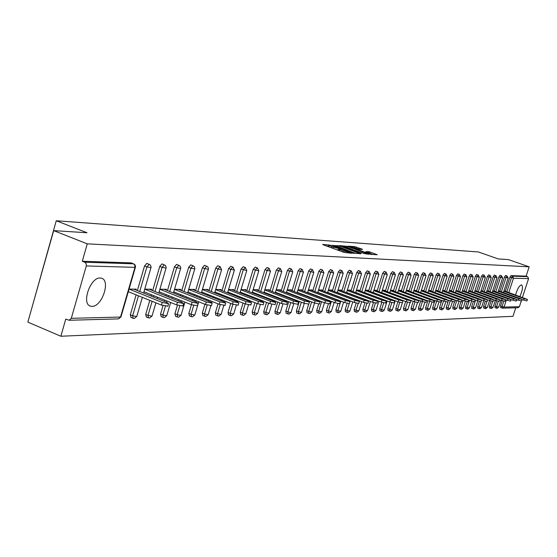 <?xml version="1.0" encoding="UTF-8"?>
<svg xmlns="http://www.w3.org/2000/svg" width="557" height="557" viewBox="0 0 557 557"><rect width="100%" height="100%" fill="white"/><g stroke="black" fill="none" stroke-linecap="round" stroke-linejoin="round"><path stroke-width="0.84" d="M330.099 245.171L322.691 244.426L323.255 244.808L344.24 252.467L352.115 253.275L342.325 250.532L340.048 249.327L341.316 249.334L340.821 249.076L331.54 246.598L329.298 245.414L330.586 245.428L330.099 245.171M329.041 246.264L326.59 246.02M339.791 250.177L338.419 250.009L338.823 248.701M519.876 296.491C522.529 290.496 523.12 286.639 521.651 284.906L521.422 284.871C519.187 285.734 517.258 289.097 515.622 294.966M100.19 278.027C90.283 277.08 81.064 304.233 90.624 306.183L92.03 306.371C101.966 306.928 110.899 280.324 101.471 278.222L100.19 278.027M366.415 252.913L351.209 246.883L359.85 249.285L362.551 249.466L361.959 249.09L354.663 246.612L348.153 246.18L370.899 254.382L377.242 254.737L369.653 251.875L365.914 251.646L369.333 252.885L369.653 251.875M366.478 252.711L371.234 253.874L369.333 252.885M71.296 318.326L120.521 317.044L134.975 267.346L86.286 265.947L71.296 318.326L69.165 320.275L65.761 319.084L60.852 336.247L27.85 322.12L53.681 230.626L87.038 232.749L56.257 220.753L478.352 251.959L498.285 258.942L508.45 259.59L529.15 266.831L87.261 243.841L82.29 261.24L84.761 262.229L133.499 263.816L131.111 262.876L82.29 261.24M53.681 230.626L87.261 243.841M339.234 245.888L331.38 245.358L352.177 252.934L360.567 253.762L339.234 245.888L338.907 246.953M339.645 245.581L347.881 246.479L369.006 254.257L364.487 253.658L354.454 250.177L352.497 250.072L353.201 250.441L361.152 253.567L339.61 245.693M56.257 220.753L31.714 308.432M86.286 265.947L86.175 263.705L84.761 262.229M529.15 266.831L526.114 276.119L527.632 276.655L528.572 278.646L522.431 297.41M521.234 301.058L519.396 306.684L517.961 307.743M515.754 307.798L512.969 316.327L60.852 336.247M516.381 300.474L517.446 299.924M135.985 290.009L136.242 289.132L129.043 289.104M501.996 308.042L500.499 307.506L500.527 306.002L502.247 300.71M505.324 291.262L509.927 277.128L510.943 275.611L512.503 276.161L527.632 276.655M526.114 276.119L510.943 275.611M131.111 262.876L131.619 263.071M499.831 291.248L504.475 276.961L505.603 275.464M495.027 307.666L494.992 306.134L496.698 300.884M494.226 291.234L498.912 276.794L500.054 275.276M489.387 307.812L489.345 306.266L491.037 301.058M488.503 291.22L493.23 276.62L494.393 275.088M483.629 307.965L483.58 306.406L485.251 301.24M482.654 291.2L487.424 276.439L488.607 274.893M477.746 308.125L477.69 306.545L479.347 301.414M476.681 291.186L481.499 276.258L482.703 274.698M471.737 308.286L471.675 306.691L473.318 301.595M470.574 291.172L475.441 276.07L476.667 274.497M465.603 308.446L465.527 306.837L467.163 301.769M464.336 291.151L469.252 275.882L470.498 274.288M459.323 308.613L459.247 306.984L460.869 301.936M457.958 291.137L462.923 275.687L464.19 274.079M452.911 308.78L452.82 307.137L454.442 302.089M451.442 291.123L456.448 275.492L457.743 273.863M446.359 308.961L446.254 307.297L448.517 300.251M444.771 291.102L449.833 275.29L451.149 273.647M439.647 309.135L439.543 307.457L441.785 300.446M437.948 291.088L443.059 275.081L444.402 273.424M432.789 309.316L432.671 307.617L434.899 300.648M430.965 291.067L436.131 274.873L437.496 273.195M425.771 309.504L425.639 307.784L427.853 300.857M423.821 291.053L429.036 274.657L430.429 272.958M418.586 309.699L418.446 307.958L420.632 301.072M416.504 291.033L421.774 274.434L423.195 272.714M411.233 309.894L411.08 308.132L413.245 301.302M409.012 291.019L414.331 274.204L415.78 272.47M403.7 310.096L403.533 308.313L405.677 301.539M401.332 290.998L406.714 273.974L408.19 272.22M395.985 310.298L395.804 308.494L397.928 301.783M393.465 290.984L398.903 273.731L400.413 271.962M388.076 310.507L387.888 308.682L389.984 302.04M385.402 290.963L390.896 273.487L392.434 271.691M379.971 310.722L379.77 308.877L381.837 302.298M377.131 290.942L382.687 273.236L384.26 271.419M371.665 310.945L371.449 309.072L373.489 302.562M368.65 290.928L374.269 272.979L375.878 271.141M363.143 311.175L362.906 309.274L364.926 302.834M359.947 290.907L365.629 272.714L367.272 270.855M354.398 311.405L354.148 309.483L356.146 303.099M351.014 290.886L356.759 272.443L358.436 270.563M345.424 311.642L345.159 309.699L347.129 303.37M341.845 290.872L347.652 272.164L349.371 270.263M336.212 311.892L335.934 309.922L337.883 303.635M332.425 290.851L338.301 271.879L340.055 269.957M326.75 312.143L326.451 310.145L328.386 303.892M329.278 301.017L329.396 300.634M322.747 290.831L328.686 271.586L330.489 269.637M317.03 312.4L316.717 310.374L318.646 304.129M319.495 301.365L319.648 300.884M320.63 297.689L320.741 297.327M312.797 290.817L318.813 271.28L320.651 269.31M307.039 312.665L306.705 310.611L308.648 304.296M309.413 301.803L309.615 301.149M310.625 297.891L310.75 297.48M311.732 294.291L311.843 293.929M302.569 290.796L308.655 270.974L310.541 268.975M296.77 312.937L296.415 310.862L299.311 301.428M300.327 298.099L300.474 297.64M301.469 294.381L301.595 293.978M292.049 290.775L298.204 270.653L300.139 268.634M286.207 313.222L285.832 311.112L288.7 301.72M289.737 298.322L289.898 297.8M290.914 294.486L291.053 294.019M281.222 290.761L287.447 270.326L289.431 268.279M275.339 313.507L274.935 311.37L277.783 302.033M278.841 298.559L279.015 297.981M280.053 294.59L280.213 294.068M270.068 290.74L276.376 269.985L278.416 267.91M264.15 313.807L263.726 311.635L266.545 302.354M267.625 298.803L267.82 298.162M268.871 294.695L269.045 294.124M258.587 290.719L264.972 269.637L267.068 267.534M252.627 314.113L252.175 311.913L254.967 302.702M256.06 299.067L256.276 298.357M257.348 294.813L257.543 294.173M246.758 290.705L253.219 269.275L255.371 267.151M240.756 314.427L240.276 312.192L243.033 303.057M244.154 299.346L244.391 298.559M245.484 294.938L245.693 294.235M234.567 290.684L241.111 268.906L243.318 266.754M228.516 314.754L228.008 312.484L230.73 303.44M231.872 299.638L232.13 298.782M233.244 295.071L233.48 294.291M221.985 290.663L228.614 268.523L230.883 266.343M215.9 315.088L215.364 312.79L218.038 303.844M219.207 299.945L219.486 299.005M220.621 295.217L220.878 294.361M209.007 290.65L215.719 268.133L217.69 265.78L218.059 265.919M202.88 315.436L202.309 313.097L204.941 304.268M206.132 300.279L206.438 299.248M207.601 295.363L207.879 294.43M195.604 290.629L202.407 267.722L204.433 265.334L204.816 265.48M189.443 315.791L188.837 313.417L191.42 304.721M192.638 300.627L192.973 299.506M194.156 295.523L194.456 294.5M181.77 290.615L188.663 267.304L190.731 264.874L191.135 265.035M175.559 316.167L174.926 313.751L177.46 305.18M178.7 300.996L179.055 299.777M180.266 295.697L180.593 294.583M167.462 290.601L174.445 266.866L176.576 264.401L177.001 264.568M161.217 316.543L160.548 314.092L163.034 305.64M164.287 301.393L164.677 300.063M165.909 295.878L166.265 294.667M152.674 290.58L159.755 266.42L161.934 263.907L162.386 264.088M146.394 316.94L145.683 314.447L149.805 300.369M151.065 296.073L151.455 294.75M137.37 290.566L144.548 265.954L146.79 263.398L147.271 263.586M131.055 317.351L130.303 314.809L136.124 294.848M151.337 290.044L151.581 289.208L144.736 289.174M166.167 290.079L166.404 289.271L159.894 289.243M180.51 290.12L180.747 289.341L174.543 289.313M194.393 290.155L194.616 289.403L188.712 289.375M207.831 290.183L208.046 289.466L202.421 289.438M220.844 290.218L221.052 289.522L215.698 289.501M233.46 290.253L233.662 289.577L228.558 289.556M245.686 290.288L245.888 289.633L241.021 289.612M257.55 290.315L257.745 289.689L253.108 289.668M269.066 290.35L269.247 289.744L264.826 289.724M280.241 290.385L280.422 289.793L276.209 289.772M291.095 290.413L291.269 289.842L287.252 289.821M301.643 290.441L301.817 289.891L297.988 289.87M311.899 290.476L312.066 289.939L308.411 289.918M321.876 290.503L322.037 289.981L318.555 289.967M331.575 290.531L331.728 290.03L328.414 290.009M341.016 290.559L341.169 290.072L338.008 290.058M350.207 290.587L350.36 290.113L347.345 290.1M359.161 290.615L359.307 290.155L356.431 290.141M367.885 290.643L368.024 290.19L365.288 290.183M376.386 290.663L376.525 290.232L373.914 290.218M384.671 290.691L384.81 290.267L382.325 290.26M392.755 290.719L392.887 290.308L390.52 290.294M400.643 290.74L400.768 290.343L398.513 290.329M408.337 290.768L408.455 290.378L406.311 290.364M415.842 290.789L415.968 290.413L413.928 290.399M423.174 290.817L423.292 290.448L421.357 290.434M430.338 290.838L430.457 290.476L428.612 290.469M437.336 290.858L437.447 290.51L435.692 290.503M444.173 290.886L444.284 290.538L442.62 290.531M450.857 290.907L450.961 290.573L449.381 290.566M457.388 290.928L455.995 290.594M463.779 290.949L462.456 290.622M470.024 290.97L468.785 290.65M476.144 290.991L474.968 290.677M482.125 291.012L481.018 290.705M487.988 291.033L486.943 290.733M493.718 291.053L492.743 290.761M499.337 291.067L498.418 290.789M504.837 291.088L503.981 290.81M329.271 245.505L328.922 246.869M336.609 249.682L338.419 250.009M340.021 249.418L339.673 250.796M356.292 253.526L354.078 252.725M333.044 245.602L351.683 252.516L354.078 252.843L339.366 247.12L333.044 245.602M352.936 249.724L354.127 250.156M347.533 247.496L342.694 246.326L344.56 247.301L349.316 249.028L352.978 249.592L347.533 247.496M373.037 254.507L371.254 253.86M167.88 306.127L161.495 305.09L128.291 291.687M161.495 305.09L162.268 302.451L168.59 303.718L166.801 302.402L133.784 289.125M162.268 302.451L129.133 289.104M182.912 305.918L176.673 304.888L143.985 291.75M176.673 304.888L177.446 302.291L183.615 303.537L181.819 302.249L149.206 289.194M177.446 302.291L144.729 289.18M197.429 305.716L191.343 304.686L159.135 291.812M191.343 304.686L192.095 302.138L198.125 303.37L196.322 302.096L164.113 289.264M192.095 302.138L159.88 289.285M211.458 305.521L205.512 304.498L173.784 291.868M205.512 304.498L206.264 301.991L212.154 303.203L210.344 301.95L178.525 289.327M206.264 301.991L174.522 289.389M225.028 305.327L219.221 304.31L187.953 291.924M219.221 304.31L219.959 301.845L225.717 303.036L223.907 301.803L192.464 289.389M219.959 301.845L188.677 289.48M238.159 305.139L232.478 304.129L201.669 291.979M232.478 304.129L233.209 301.706L238.842 302.883L237.038 301.664L205.965 289.452M233.209 301.706L202.379 289.57M250.873 304.964L245.317 303.955L214.939 292.028M245.317 303.955L246.041 301.574L251.548 302.73L249.745 301.532L219.04 289.515M246.041 301.574L215.65 289.661M263.189 304.783L257.752 303.788L227.799 292.077M257.752 303.788L258.462 301.441L263.858 302.583L262.055 301.4L231.705 289.57M258.462 301.441L228.502 289.744M275.13 304.616L269.804 303.628L240.269 292.119M269.804 303.628L270.507 301.316L275.792 302.444L273.988 301.274L243.987 289.626M270.507 301.316L240.958 289.821M286.702 304.449L281.487 303.468L252.349 292.16M281.487 303.468L282.183 301.191L287.356 302.305L285.553 301.156L255.907 289.682M282.183 301.191L253.038 289.898M297.932 304.289L292.815 303.314L264.074 292.202M292.815 303.314L293.504 301.072L298.58 302.173L296.777 301.038L267.464 289.731M293.504 301.072L264.749 289.974M308.829 304.136L303.816 303.168L275.457 292.237M303.816 303.168L304.491 300.954L309.469 302.04L307.673 300.919L278.688 289.786M304.491 300.954L276.126 290.044M319.405 303.983L314.489 303.022L286.507 292.272M314.489 303.022L315.165 300.843L320.045 301.915L318.249 300.808L289.584 289.835M315.165 300.843L287.168 290.113M329.681 303.83L324.863 302.883L297.236 292.307M324.863 302.883L325.525 300.731L330.315 301.79L328.526 300.703L300.181 289.884M325.525 300.731L297.891 290.176M339.673 303.69L334.938 302.743L307.673 292.341M334.938 302.743L335.593 300.627L340.299 301.671L338.51 300.599L310.472 289.932M335.593 300.627L308.313 290.239M349.378 303.551L344.734 302.611L317.81 292.369M344.734 302.611L345.382 300.522L349.998 301.553L348.216 300.495L320.484 289.974M345.382 300.522L318.451 290.301M358.819 303.412L354.259 302.486L327.676 292.404M354.259 302.486L354.9 300.425L359.439 301.441L357.657 300.397L330.224 290.023M354.9 300.425L328.303 290.357M368.01 303.28L363.526 302.36L337.27 292.432M363.526 302.36L364.16 300.327L368.616 301.33L366.847 300.3L339.7 290.065M364.16 300.327L337.897 290.413M376.95 303.147L372.542 302.235L346.607 292.453M372.542 302.235L373.176 300.23L377.555 301.226L375.787 300.202L348.933 290.106M373.176 300.23L347.227 290.469M385.653 303.022L381.329 302.117L355.7 292.481M381.329 302.117L381.949 300.139L386.252 301.121L384.49 300.112L357.914 290.148M381.949 300.139L356.313 290.517M394.133 302.897L389.879 301.998L364.557 292.509M389.879 301.998L390.492 300.049L394.725 301.017L392.97 300.021L366.673 290.183M390.492 300.049L365.162 290.566M402.391 302.778L398.206 301.887L373.19 292.529M398.206 301.887L398.819 299.965L402.983 300.919L401.235 299.938L375.202 290.225M398.819 299.965L373.789 290.615M410.446 302.66L406.332 301.776L381.601 292.55M406.332 301.776L406.93 299.875L411.024 300.822L409.284 299.854L383.522 290.26M406.93 299.875L382.193 290.663M418.293 302.542L414.241 301.671L389.803 292.571M414.241 301.671L414.84 299.791L418.871 300.731L417.137 299.77L391.634 290.301M414.84 299.791L390.387 290.705M425.952 302.43L417.52 299.917M421.962 301.567L422.554 299.715L426.523 300.634L424.789 299.687L399.543 290.336M422.554 299.715L398.38 290.754M433.416 302.326L425.743 300.077M429.496 301.462L430.081 299.631L433.987 300.55L432.26 299.61L407.264 290.371M430.081 299.631L406.178 290.796M440.705 302.214L433.478 300.126M436.841 301.365L437.419 299.555L441.269 300.46L439.55 299.534L414.798 290.406M437.419 299.555L413.788 290.838M447.821 302.11L440.942 300.132M444.013 301.267L444.59 299.478L448.378 300.376L446.665 299.457L422.157 290.441M444.59 299.478L421.217 290.872M454.77 302.012L448.176 300.126M451.017 301.177L451.588 299.408L455.32 300.293L453.614 299.387L429.343 290.476M451.588 299.408L428.465 290.914M461.551 301.908L455.201 300.105M457.854 301.079L458.418 299.332L462.101 300.209L460.402 299.311L436.361 290.503M458.418 299.332L435.553 290.949M468.179 301.81L462.045 300.077M464.538 300.989L465.095 299.262L468.722 300.132L467.031 299.241L443.219 290.538M465.095 299.262L442.474 290.984M474.655 301.713L468.709 300.042M471.069 300.905L471.619 299.193L475.198 300.049L473.513 299.179L449.924 290.566M471.619 299.193L449.234 291.026M480.99 301.622L475.205 299.993M477.446 300.815L477.997 299.13L481.52 299.979L479.849 299.109L456.475 290.594M477.997 299.13L455.849 291.053M487.18 301.532L481.533 299.945M483.692 300.731L484.228 299.06L487.709 299.903L486.038 299.046L462.888 290.622M484.228 299.06L462.31 291.088M493.23 301.441L487.716 299.896L487.166 301.567M489.791 300.648L490.327 298.998L493.76 299.826L492.096 298.977L469.154 290.657M490.327 298.998L468.632 291.123M499.156 301.351L493.753 299.84L493.224 301.476M495.758 300.571L496.287 298.935L499.678 299.757L498.021 298.921L475.288 290.684M496.287 298.935L474.815 291.151M504.948 301.267L499.664 299.791M501.599 300.488L502.129 298.872L505.464 299.687L503.82 298.858L481.29 290.712M502.129 298.872L480.865 291.186M510.623 301.184L505.45 299.736M507.316 300.411L507.838 298.817L511.131 299.617L509.495 298.796L487.166 290.733M507.838 298.817L486.79 291.214M516.172 301.1L511.11 299.687M512.906 300.334L513.429 298.754L516.68 299.555L515.051 298.74L492.917 290.761M513.429 298.754L492.583 291.241M521.61 301.024L516.652 299.638M518.386 300.265L518.901 298.698L522.111 299.485L520.489 298.684L498.557 290.789M518.901 298.698L498.264 291.269M523.754 300.188L524.255 298.643L527.43 299.422L526.922 300.968L522.076 299.589M527.43 299.422L504.071 290.81M524.255 298.643L503.82 291.297M328.491 246.145L328.888 244.843M350.249 253.177L350.402 252.683M339.206 250.058L339.61 248.756M118.279 318.903L120.994 316.794M69.165 320.275L118.467 318.896L120.946 316.961L135.386 267.297L134.975 267.346L134.731 264.944L133.499 263.816L134.209 264.269M528.572 278.646L513.463 278.215L508.806 292.516M506.341 300.063L504.057 307.081L519.396 306.684M500.527 306.002L504.057 307.081L502.713 308.167L502.052 308.07L502.073 306.566L503.834 301.17M506.877 291.819L511.486 277.678L512.503 276.161L513.463 278.215L509.927 277.128M130.303 314.809L132.643 315.77L138.47 295.795M139.723 291.513L146.909 266.88L144.548 265.954M131.327 262.911L134.717 264.505L135.435 265.807L135.428 267.158M143.595 293.073L151.114 267.165L150.536 265.223L149.151 264.324L146.909 266.88L151.031 267.618M142.341 297.361L136.737 316.557L132.643 315.77L133.144 318.277L134.3 318.458L136.778 316.397M145.683 314.447L147.995 315.387L152.124 301.309M153.384 297.006L153.767 295.683M154.992 291.513L162.087 267.332L159.755 266.42M160.548 314.092L162.832 315.018L165.415 306.246M166.571 302.312L166.968 300.982M168.2 296.797L168.555 295.579M169.753 291.513L176.75 267.764L174.445 266.866M174.926 313.751L177.182 314.663L179.786 305.863M180.955 301.901L181.317 300.683M182.529 296.596L182.856 295.482M184.033 291.513L190.933 268.189L188.663 267.304M188.837 313.417L191.072 314.315L193.697 305.466M194.873 301.518L195.208 300.397M196.391 296.415L196.691 295.391M197.846 291.513L204.656 268.592L202.407 267.722M202.309 313.097L204.516 313.981L207.169 305.076M208.346 301.149L208.652 300.126M209.808 296.24L210.086 295.301M211.214 291.52L217.94 268.982L215.719 268.133M215.364 312.79L217.536 313.654L220.231 304.679M221.387 300.808L221.672 299.868M222.807 296.073L223.065 295.217M224.172 291.52L230.807 269.365L228.614 268.523M228.008 312.484L230.159 313.34L232.889 304.289M234.031 300.488L234.288 299.624M235.402 295.92L235.639 295.14M236.725 291.527L243.277 269.734L241.111 268.906M240.276 312.192L242.406 313.034L245.164 303.899M246.285 300.181L246.521 299.394M247.614 295.774L247.83 295.064M248.895 291.534L255.371 270.096L253.219 269.275M252.175 311.913L254.277 312.742L257.069 303.523M258.17 299.889L258.385 299.179M259.458 295.635L259.653 294.994M260.704 291.541L267.095 270.444L264.972 269.637M263.726 311.635L265.8 312.456L268.627 303.168M269.706 299.617L269.901 298.97M270.953 295.502L271.134 294.932M272.157 291.548L278.472 270.779L276.376 269.985M274.935 311.37L276.996 312.178L279.844 302.834M280.902 299.353L281.083 298.775M282.114 295.384L282.274 294.862M283.283 291.555L289.522 271.106L287.447 270.326M285.832 311.112L287.865 311.906L290.74 302.514M291.777 299.109L291.938 298.587M292.954 295.266L293.093 294.806M294.089 291.562L300.251 271.426L298.204 270.653M296.415 310.862L298.427 311.642L301.323 302.207M302.347 298.872L302.486 298.413M303.488 295.154L303.614 294.75M304.588 291.569L310.681 271.732L308.655 270.974M306.705 310.611L308.696 311.384L311.614 301.915M312.616 298.656L312.742 298.246M313.723 295.057L313.835 294.695M314.796 291.576L320.818 272.032L318.813 271.28M316.717 310.374L318.688 311.133L321.619 301.643M322.607 298.441L322.719 298.079M324.724 291.583L330.67 272.324L328.686 271.586M326.451 310.145L328.4 310.897L331.352 301.379M334.381 291.59L340.264 272.61L338.301 271.879M335.934 309.922L337.862 310.66L340.821 301.128M343.78 291.603L349.594 272.888L347.652 272.164M345.159 309.699L347.074 310.43L349.169 303.69M349.907 301.316L350.047 300.884M352.929 291.61L358.68 273.153L356.759 272.443M354.148 309.483L356.041 310.207L358.123 303.53M361.841 291.617L367.529 273.417L365.629 272.714M362.906 309.274L364.779 309.991L366.868 303.321M370.53 291.631L376.149 273.675L374.269 272.979M371.449 309.072L373.294 309.776L375.397 303.092M378.99 291.638L384.553 273.919L382.687 273.236M379.77 308.877L381.601 309.567L383.71 302.862M387.24 291.645L392.741 274.162L390.896 273.487M387.888 308.682L389.698 309.365L391.829 302.632M395.289 291.659L400.727 274.399L398.903 273.731M395.804 308.494L397.601 309.17L399.745 302.395M403.136 291.666L408.518 274.629L406.714 273.974M403.533 308.313L405.315 308.982L407.473 302.166M410.794 291.68L416.121 274.859L414.331 274.204M411.08 308.132L412.841 308.794L415.014 301.943M418.272 291.687L423.543 275.074L421.774 274.434M418.446 307.958L420.194 308.606L422.38 301.72M425.569 291.694L430.791 275.29L429.036 274.657M425.639 307.784L427.372 308.432L429.579 301.497M432.698 291.708L437.865 275.499L436.131 274.873M432.671 307.617L434.383 308.251L436.611 301.281M439.668 291.715L444.778 275.708L443.059 275.081M439.543 307.457L441.235 308.084L443.483 301.072M446.47 291.729L451.539 275.903L449.833 275.29M446.254 307.297L447.939 307.917L450.195 300.871M453.126 291.736L458.139 276.098L456.448 275.492M452.82 307.137L454.484 307.756L456.761 300.676M459.629 291.743L464.594 276.293L462.923 275.687M459.247 306.984L460.897 307.596L463.18 300.495M465.993 291.757L470.909 276.481L469.252 275.882M465.527 306.837L467.163 307.436L469.46 300.314M472.218 291.764L477.084 276.662L475.441 276.07M471.675 306.691L473.297 307.283L475.601 300.139M478.303 291.777L483.128 276.843L481.499 276.258M477.69 306.545L479.298 307.137L481.61 299.972M484.263 291.784L489.039 277.017L487.424 276.439M483.58 306.406L485.168 306.991L486.915 301.595M490.097 291.791L494.832 277.184L493.23 276.62M489.345 306.266L490.926 306.844L492.667 301.469M495.807 291.805L500.499 277.358L498.912 276.794M494.992 306.134L496.559 306.705L498.306 301.323M501.397 291.812L506.048 277.518L504.475 276.961M146.999 263.433L149.812 264.735M158.78 293.024L166.188 267.611L165.624 265.696L164.266 264.819L162.087 267.332L166.111 268.063M155.904 302.834L151.991 316.16L147.995 315.387L148.461 317.852L149.603 318.026L152.033 316.014M162.129 263.941L164.879 265.188M173.457 292.989L180.76 268.042L180.371 266.392L178.874 265.292L176.75 267.764L180.684 268.488M170.658 302.472L166.731 315.777L162.832 315.018L163.278 317.448L164.392 317.615L166.773 315.645M176.757 264.429L179.451 265.633M187.653 292.947L194.859 268.453L194.47 266.831L193.007 265.752L190.933 268.189L194.776 268.906M184.931 302.124L180.997 315.415L177.182 314.663L177.599 317.051L178.693 317.218L181.032 315.283M190.905 264.902L193.544 266.065M201.39 292.912L208.492 268.857L208.109 267.263L206.675 266.197L204.656 268.592L208.415 269.303M198.745 301.803L194.797 315.053L191.072 314.315L191.462 316.668L192.534 316.829L194.839 314.935M204.6 265.362L207.183 266.483M214.689 292.878L221.589 269.783L220.071 266.657L217.94 268.982L221.616 269.692M210.825 305.8L208.165 314.712L204.516 313.981L204.885 316.292L205.937 316.453L208.2 314.601M217.85 265.807L220.384 266.894M227.569 292.85L234.379 270.152L232.882 267.075L230.807 269.365L234.406 270.068M223.761 305.542L221.115 314.378L217.536 313.654L217.884 315.937L218.922 316.091L221.143 314.273M230.689 266.232L233.181 267.29M240.053 292.822L246.772 270.514L245.303 267.478L243.277 269.734L246.8 270.43M236.314 305.243L233.662 314.051L230.159 313.34L230.487 315.589L231.51 315.742L233.689 313.953M243.131 266.65L245.574 267.673M252.161 292.801L258.789 270.855L257.341 267.868L255.371 270.096L258.81 270.779M248.492 304.93L245.832 313.737L242.406 313.034L242.706 315.248L243.708 315.401L245.86 313.647M255.197 267.054L257.599 268.049M263.9 292.773L270.444 271.196L269.017 268.251L267.095 270.444L270.472 271.12M260.314 304.609L257.633 313.438L254.277 312.742L254.563 314.921L255.552 315.067L257.661 313.347M266.9 267.444L269.261 268.418M275.297 292.752L281.758 271.524L280.352 268.62L278.472 270.779L281.779 271.454M271.788 304.289L269.094 313.138L265.8 312.456L266.072 314.601L267.04 314.747L269.122 313.055M278.256 267.826L280.582 268.773M286.368 292.738L292.745 271.837L291.36 268.975L289.522 271.106L292.766 271.774M282.935 303.969L280.22 312.853L276.996 312.178L277.24 314.294L278.194 314.44L280.248 312.769M289.285 268.195L291.569 269.122M297.111 292.717L303.419 272.143L302.047 269.323L300.251 271.426L303.433 272.081M293.762 303.656L291.033 312.574L287.865 311.906L288.094 313.995L289.034 314.134L291.053 312.498M299.993 268.551L302.249 269.456M307.561 292.704L313.786 272.443L312.428 269.658L310.681 271.732L313.8 272.387M304.289 303.342L301.539 312.303L298.427 311.642L298.643 313.702L299.569 313.842L301.56 312.233M310.402 268.906L312.623 269.79M317.713 292.683L323.861 272.735L322.531 269.992L320.818 272.032L323.882 272.679M314.524 303.036L311.746 312.038L308.696 311.384L308.898 313.417L309.81 313.556L311.767 311.969M320.526 269.24L322.712 270.11M327.593 292.669L333.664 273.021L332.348 270.305L330.67 272.324L333.685 272.965M324.48 302.736L321.681 311.781L318.688 311.133L318.869 313.145L319.767 313.278L321.702 311.718M330.364 269.567L332.515 270.417M337.201 292.655L343.203 273.292L341.901 270.618L340.264 272.61L343.216 273.243M334.165 302.451L331.345 311.53L328.4 310.897L328.574 312.874L329.459 313.006L331.366 311.467M339.937 269.887L342.061 270.723M346.551 292.648L352.484 273.564L351.202 270.918L349.594 272.888L352.497 273.515M343.585 302.179L340.752 311.286L337.862 310.66L338.022 312.616L338.893 312.742L340.773 311.231M349.26 270.201L351.349 271.015M355.658 292.634L361.521 273.821L360.254 271.217L358.68 273.153L361.535 273.772M352.762 301.915L349.914 311.05L347.074 310.43L347.22 312.359L348.076 312.484L349.928 310.994M358.332 270.507L360.393 271.308M364.522 292.627L370.321 274.072L369.068 271.503L367.529 273.417L370.335 274.03M361.695 301.664L358.833 310.82L356.041 310.207L356.174 312.108L357.023 312.233L358.854 310.771M367.167 270.799L369.207 271.586M373.162 292.613L378.892 274.322L377.66 271.781L376.149 273.675L378.906 274.281M370.398 301.428L367.529 310.597L364.779 309.991L364.905 311.871L365.74 311.99L367.543 310.548M365.009 311.885L363.039 311.161M375.773 271.092L377.785 271.865M381.587 292.606L387.254 274.566L386.029 272.053L384.553 273.919L387.261 274.524M378.885 301.198L376.003 310.381L373.294 309.776L373.413 311.635L374.234 311.753L376.017 310.333M373.51 311.648L371.561 310.931M384.17 271.37L386.154 272.129M389.796 292.599L395.4 274.796L394.189 272.317L392.741 274.162L395.407 274.761M387.157 300.982L384.26 310.165L381.601 309.567L381.705 311.405L382.52 311.523L384.274 310.117M381.803 311.419L379.874 310.709M392.351 271.642L394.307 272.394M397.802 292.592L403.345 275.026L402.147 272.575L400.727 274.399L403.359 274.991M395.219 300.773L392.323 309.957L389.698 309.365L389.796 311.182L390.596 311.3L392.33 309.915M389.886 311.196L387.978 310.493M400.323 271.913L402.258 272.645M405.614 292.585L411.094 275.249L409.917 272.833L408.518 274.629L411.108 275.214M402.983 300.919L400.184 309.755L397.601 309.17L397.684 310.959L398.478 311.078L400.191 309.713M397.775 310.973L395.895 310.284M408.107 272.171L410.022 272.895M413.231 292.578L418.662 275.471L417.492 273.076L416.121 274.859L418.565 275.339M410.008 302.757L407.849 309.553L405.315 308.982L405.385 310.75L406.171 310.862L407.766 309.413M405.475 310.764L403.609 310.082M415.703 272.429L417.597 273.139M420.674 292.571L426.042 275.68L424.887 273.32L423.543 275.074L425.952 275.555M417.492 302.59L415.341 309.358L412.841 308.794L412.904 310.541L413.677 310.653L415.257 309.219M412.988 310.555L411.15 309.88M423.118 272.672L424.984 273.376M427.943 292.571L433.249 275.889L432.107 273.55L430.791 275.29L433.165 275.771M424.81 302.409L422.652 309.17L420.194 308.606L420.25 310.34L421.008 310.451L422.575 309.038M420.326 310.346L418.502 309.685M430.352 272.916L432.204 273.605M435.038 292.564L440.295 276.091L439.16 273.779L437.865 275.499L440.204 275.98M431.954 302.221L429.795 308.989L427.372 308.432L427.421 310.138L428.173 310.249L429.719 308.857M427.498 310.152L425.694 309.497M437.426 273.153L439.25 273.835M441.966 292.557L447.174 276.293L446.053 274.009L444.778 275.708L447.09 276.181M438.944 302.026L436.772 308.808L434.383 308.251L434.425 309.943L435.17 310.054L436.702 308.682M434.502 309.957L432.712 309.309M444.333 273.383L446.136 274.058M448.74 292.557L453.892 276.481L452.785 274.225L451.539 275.903L453.816 276.376M445.774 301.838L443.595 308.627L441.235 308.084L441.269 309.755L442.007 309.859L443.525 308.508M441.346 309.769L439.577 309.128M451.079 273.612L452.869 274.274M455.368 292.55L460.465 276.676L459.372 274.441L458.139 276.098L460.388 276.571M452.444 301.643L450.258 308.46L447.939 307.917L447.96 309.574L448.691 309.678L450.195 308.341M448.037 309.581L446.282 308.947M457.68 273.835L459.448 274.483M461.844 292.55L466.884 276.857L465.749 274.636L464.594 276.293L466.815 276.759M458.975 301.455L456.782 308.293L454.484 307.756L454.505 309.393L455.229 309.49L456.712 308.174M454.575 309.4L452.841 308.773M464.127 274.051L465.875 274.692M468.172 292.55L473.165 277.038L472.099 274.852L470.909 276.481L473.095 276.94M465.36 301.274L463.152 308.125L460.897 307.596L460.904 309.212L461.621 309.316L463.09 308.014M460.973 309.219L459.26 308.606M470.442 274.26L472.169 274.893M474.369 292.543L479.312 277.219L478.254 275.054L477.084 276.662L479.243 277.121M471.612 301.093L469.391 307.965L467.163 307.436L467.17 309.038L467.873 309.142L469.328 307.861M467.232 309.044L465.534 308.439M476.611 274.469L478.324 275.095M480.426 292.543L485.328 277.386L484.277 275.249L483.128 276.843L485.258 277.295M477.725 300.912L475.497 307.805L473.297 307.283L473.297 308.87L473.993 308.968L475.434 307.701M473.359 308.877L471.675 308.272M482.647 274.671L484.339 275.29M486.358 292.543L491.211 277.56L490.118 275.43L489.039 277.017L491.149 277.47M483.706 300.738L481.464 307.652L479.298 307.137L479.292 308.703L479.981 308.801L481.408 307.555M479.354 308.71L477.683 308.112M488.559 274.866L490.237 275.478M492.165 292.543L496.969 277.727L495.89 275.618L494.832 277.184L496.907 277.644M489.561 300.564L487.312 307.499L485.168 306.991L485.161 308.543L485.843 308.634L487.257 307.408M485.217 308.55L483.573 307.958M494.344 275.061L496.002 275.666M497.854 292.536L502.609 277.887L501.592 275.812L500.499 277.358L502.553 277.804M495.298 300.397L493.036 307.353L490.926 306.844L490.905 308.383L491.58 308.474L492.987 307.262M490.968 308.39L489.331 307.805M500.005 275.249L501.648 275.847M503.417 292.536L508.13 278.047L507.128 275.993L506.048 277.518L508.075 277.964M500.91 300.237L498.647 307.206L496.559 306.705L496.538 308.223L497.206 308.32L498.592 307.116M496.593 308.23L494.971 307.652M505.554 275.437L507.183 276.028M331.199 247.705L331.54 246.598M332.933 248.338L333.274 247.231M341.984 251.646L342.325 250.532M343.732 252.279L344.073 251.172M349.469 253.129L349.622 252.641M337.236 246.417L337.535 245.435M353.563 253.338L353.702 252.878M345.918 246.967L346.203 246.034M347.561 247.51L347.881 246.479M350.903 249.842L351.014 249.48M352.713 250.065L352.86 249.599M367.724 252.3L367.996 251.437M354.384 247.517L354.663 246.612M356.007 248.053L356.32 247.05M89.774 305.835L90.624 306.183M500.499 307.506L502.713 308.167L518.087 307.736M130.811 317.316L133.005 318.221M146.157 316.912L148.336 317.803M157.165 298.531L157.554 297.201M160.994 316.515L163.159 317.399M171.897 298.274L172.259 297.055M175.351 316.139L177.488 317.003M186.142 298.037L186.477 296.923M189.234 315.77L191.364 316.627M199.928 297.814L200.235 296.79M202.685 315.415L204.788 316.258M211.771 302.632L212.113 301.497M213.275 297.605L213.554 296.665M215.712 315.067L217.801 315.903M224.77 302.179L225.063 301.205M226.205 297.41L226.462 296.554M228.335 314.733L230.41 315.554M237.352 301.797L237.609 300.933M238.73 297.222L238.967 296.442M240.582 314.406L242.636 315.22M249.543 301.455L249.78 300.669M250.873 297.041L251.089 296.338M252.46 314.092L254.493 314.893M261.365 301.135L261.581 300.425M262.66 296.874L262.855 296.233M263.99 313.786L266.002 314.58M272.839 300.829L273.034 300.188M274.093 296.721L274.267 296.143M275.186 313.487L277.184 314.273M283.979 300.543L284.154 299.965M285.191 296.568L285.351 296.052M286.061 313.201L288.039 313.974M294.799 300.272L294.959 299.757M295.976 296.428L296.122 295.969M296.63 312.923L298.594 313.682M305.313 300.014L305.452 299.548M306.454 296.296L306.58 295.885M306.907 312.644L308.85 313.403M315.534 299.77L315.659 299.36M316.641 296.164L316.752 295.809M316.905 312.38L318.827 313.125M325.469 299.534L325.58 299.172M326.632 312.122L328.533 312.86M336.094 311.871L337.981 312.595M345.312 311.628L347.178 312.345M354.287 311.391L356.139 312.094M353.904 253.386L354.078 252.843M342.548 246.8L342.673 246.396M352.825 250.072L352.978 249.592M351.063 247.35L351.188 246.946M371.073 254.389L371.234 253.874M168.59 303.718L167.817 306.35M183.615 303.537L182.849 306.127M198.125 303.37L197.366 305.911M212.154 303.203L211.402 305.702M225.717 303.036L224.979 305.501M238.842 302.883L238.111 305.306M251.548 302.73L250.831 305.111M263.858 302.583L263.148 304.93M275.792 302.444L275.088 304.749M287.356 302.305L286.66 304.575M298.58 302.173L297.891 304.407M309.469 302.04L308.794 304.247M320.045 301.915L319.37 304.087M330.315 301.79L329.653 303.934M340.299 301.671L339.638 303.781M349.998 301.553L349.35 303.635M359.439 301.441L358.792 303.495M368.616 301.33L367.982 303.356M377.555 301.226L376.922 303.224M386.252 301.121L385.632 303.092M394.725 301.017L394.112 302.966M411.024 300.822L410.425 302.723M418.871 300.731L418.279 302.604M426.523 300.634L425.931 302.486M433.987 300.55L433.402 302.374M441.269 300.46L440.691 302.27M448.378 300.376L447.807 302.159M455.32 300.293L454.749 302.054M462.101 300.209L461.537 301.957M468.722 300.132L468.165 301.852M475.198 300.049L474.648 301.755M481.52 299.979L480.976 301.664M499.678 299.757L499.142 301.386M505.464 299.687L504.941 301.302M511.131 299.617L510.609 301.212M516.68 299.555L516.165 301.128M522.111 299.485L521.603 301.052"/></g></svg>
